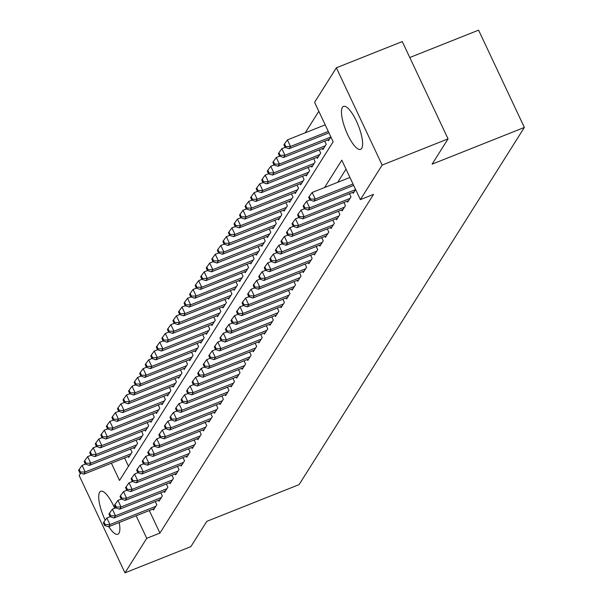 <?xml version="1.0" encoding="UTF-8"?>
<svg xmlns="http://www.w3.org/2000/svg" width="603" height="603" viewBox="0 0 603 603"><rect width="100%" height="100%" fill="white"/><g stroke="black" fill="none" stroke-linecap="round" stroke-linejoin="round"><path stroke-width="0.9" d="M361.694 148.391A23.125 6.701 68.3 0 1 360.594 149.363A23.125 6.701 68.3 0 1 346.74 132.577A23.125 6.701 68.3 0 1 342.391 107.372A23.125 6.701 68.3 0 1 343.499 106.392A23.125 6.701 68.3 0 1 357.353 123.185A23.125 6.701 68.3 0 1 361.694 148.391M119.198 522.53A23.125 6.701 68.3 0 1 118.942 533.278A23.125 6.701 68.3 0 1 117.834 534.25A23.125 6.701 68.3 0 1 108.796 526.668M105.231 520.201A23.125 6.701 68.3 0 1 99.638 492.259A23.125 6.701 68.3 0 1 100.739 491.279A23.125 6.701 68.3 0 1 114.683 508.284M409.784 57.526L478.586 30.15L524.369 127.444L299.088 484.616L206.821 521.331L190.872 546.627L124.964 572.85L79.181 475.556L80.689 473.174M318.806 111.291L305.246 132.796M111.397 463.194L119.522 480.47L333.15 141.773L314.593 102.329L336.368 67.8L382.151 165.086L360.368 199.616L341.811 160.179L324.542 187.556M382.151 165.086L448.059 138.863L402.276 41.569L336.368 67.8M352.747 192.372L353.207 193.344L355.619 189.523M347.2 201.168L347.66 202.141L350.984 196.864L349.484 193.676M341.652 209.972L342.112 210.937L345.436 205.661L343.936 202.472M336.105 218.768L336.557 219.741L339.888 214.457L338.389 211.269M330.557 227.565L331.009 228.537L334.341 223.253L332.841 220.065M325.009 236.361L325.462 237.333L328.793 232.057L327.293 228.861M319.454 245.157L319.914 246.13L323.246 240.853L321.738 237.657M313.907 253.953L314.367 254.926L317.698 249.65L316.191 246.454M308.359 262.75L308.819 263.722L312.143 258.446L310.643 255.257M302.812 271.554L303.271 272.518L306.595 267.242L305.095 264.054M297.264 280.35L297.716 281.322L301.048 276.038L299.548 272.85M291.716 289.146L292.169 290.118L295.5 284.835L294 281.646M286.161 297.942L286.621 298.915L289.953 293.638L288.453 290.442M280.614 306.739L281.073 307.711L284.405 302.435L282.897 299.239M275.066 315.535L275.526 316.507L278.85 311.231L277.35 308.043M269.518 324.339L269.978 325.303L273.302 320.027L271.802 316.839M263.971 333.135L264.423 334.107L267.755 328.823L266.255 325.635M258.423 341.931L258.875 342.903L262.207 337.62L260.707 334.431M252.876 350.727L253.328 351.7L256.659 346.424L255.159 343.228M247.32 359.524L247.78 360.496L251.112 355.22L249.604 352.024M241.773 368.32L242.233 369.292L245.564 364.016L244.057 360.82M236.225 377.116L236.685 378.089L240.009 372.812L238.509 369.624M230.678 385.92L231.137 386.885L234.461 381.609L232.962 378.42M225.13 394.716L225.582 395.689L228.914 390.405L227.414 387.216M219.582 403.513L220.035 404.485L223.366 399.201L221.866 396.013M214.027 412.309L214.487 413.281L217.819 408.005L216.319 404.809M208.48 421.105L208.94 422.077L212.271 416.801L210.764 413.605M202.932 429.901L203.392 430.874L206.716 425.597L205.216 422.409M197.385 438.705L197.844 439.67L201.168 434.394L199.668 431.205M191.837 447.501L192.289 448.474L195.621 443.19L194.121 440.002M186.289 456.298L186.742 457.27L190.073 451.986L188.573 448.798M180.742 465.094L181.194 466.066L184.526 460.79L183.026 457.594M175.187 473.89L175.646 474.863L178.978 469.586L177.47 466.39M169.639 482.686L170.099 483.659L173.43 478.383L171.923 475.187M164.091 491.483L164.551 492.455L167.875 487.179L166.375 483.99M158.544 500.286L159.004 501.251L162.328 495.975L160.828 492.787M124.572 457.956L128.484 466.262M128.251 456.494L128.703 457.466L132.034 452.182L130.534 448.994M133.798 447.697L134.25 448.662L137.582 443.386L136.082 440.198M139.346 438.894L139.806 439.866L143.13 434.59L141.63 431.401M144.893 430.097L145.353 431.07L148.677 425.793L147.177 422.597M150.441 421.301L150.901 422.273L154.232 416.997L152.725 413.801M155.989 412.505L156.448 413.477L159.78 408.193L158.272 405.005M161.544 403.709L161.996 404.681L165.328 399.397L163.828 396.209M167.091 394.912L167.544 395.877L170.875 390.601L169.375 387.412M172.639 386.108L173.091 387.081L176.423 381.805L174.923 378.616M178.187 377.312L178.646 378.285L181.97 373.008L180.47 369.812M183.734 368.516L184.194 369.488L187.518 364.212L186.018 361.016M189.282 359.72L189.741 360.692L193.073 355.416L191.566 352.22M194.829 350.923L195.289 351.896L198.621 346.612L197.121 343.424M200.384 342.127L200.837 343.099L204.168 337.816L202.668 334.627M205.932 333.331L206.384 334.296L209.716 329.019L208.216 325.831M211.48 324.527L211.939 325.499L215.263 320.223L213.764 317.035M217.027 315.731L217.487 316.703L220.811 311.427L219.311 308.231M222.575 306.935L223.035 307.907L226.366 302.631L224.859 299.435M228.122 298.138L228.582 299.111L231.914 293.827L230.406 290.638M233.678 289.342L234.13 290.314L237.461 285.031L235.961 281.842M239.225 280.546L239.677 281.511L243.009 276.234L241.509 273.046M244.773 271.742L245.225 272.714L248.557 267.438L247.057 264.25M250.32 262.946L250.78 263.918L254.104 258.642L252.604 255.446M255.868 254.149L256.328 255.122L259.652 249.846L258.152 246.65M261.416 245.353L261.875 246.326L265.207 241.049L263.699 237.853M266.963 236.557L267.423 237.529L270.755 232.245L269.255 229.057M272.518 227.761L272.971 228.733L276.302 223.449L274.802 220.261M278.066 218.964L278.518 219.929L281.85 214.653L280.35 211.465M283.614 210.161L284.073 211.133L287.397 205.857L285.897 202.668M289.161 201.364L289.621 202.337L292.945 197.06L291.445 193.864M294.709 192.568L295.169 193.54L298.5 188.264L296.993 185.068M300.256 183.772L300.716 184.744L304.048 179.46L302.54 176.272M305.811 174.976L306.264 175.948L309.595 170.664L308.095 167.476M311.359 166.179L311.811 167.144L315.143 161.868L313.643 158.679M316.907 157.375L317.359 158.348L320.69 153.072L319.191 149.883M322.454 148.579L322.914 149.552L326.238 144.275L324.738 141.079M328.002 139.783L328.462 140.755L330.874 136.934M149.325 510.545L159.923 533.075L373.551 194.377L360.368 199.616M346.032 169.142L337.725 182.31M152.996 509.083L153.448 510.055L156.78 504.771L155.28 501.583M448.059 138.863L432.102 164.159L524.369 127.444M159.923 533.075L146.748 538.321L124.964 572.85M136.142 515.791L146.748 538.321M115.701 507.877L112.392 509.196L115.49 515.769L114.103 517.969L110.161 516.703L110.718 515.821L109.482 513.191L108.924 514.073L110.161 516.703L106.844 517.992L109.942 524.565L155.808 506.316M105.171 524.618L103.935 521.987L103.377 522.869L104.613 525.499L105.171 524.618L109.942 524.565L108.555 526.766L154.421 508.51M106.844 517.992L103.935 521.987M104.613 525.499L108.555 526.766M85.407 464.084L82.098 465.403L85.189 471.976L83.802 474.177L129.675 455.921M131.062 453.727L85.189 471.976L80.418 472.028L79.181 469.398L78.631 470.28L79.867 472.91L80.418 472.028M83.802 474.177L79.867 472.91M79.181 469.398L82.098 465.403M110.718 515.821L115.49 515.769L161.355 497.513M159.968 499.714L114.103 517.969M112.392 509.196L109.482 513.191M121.248 499.08L117.947 500.4L121.037 506.972L166.91 488.716M116.266 507.025L115.03 504.394L114.472 505.276L115.708 507.899L116.266 507.025L121.037 506.972L119.65 509.173L165.524 490.917M117.947 500.4L115.03 504.394M115.708 507.899L119.65 509.173M126.796 490.284L123.494 491.603L126.585 498.176L172.458 479.92M121.814 498.229L120.577 495.598L120.02 496.473L121.263 499.103L121.814 498.229L126.585 498.176L125.198 500.377L171.071 482.121M123.494 491.603L120.577 495.598M121.263 499.103L125.198 500.377M137.899 472.692L134.59 474.003L137.68 480.576L136.293 482.777L132.358 481.511L132.909 480.629L131.673 477.998L131.122 478.88L132.358 481.511L129.042 482.799L132.132 489.38L178.006 471.124M127.361 489.425L126.125 486.802L125.567 487.676L126.811 490.307L127.361 489.425L132.132 489.38L130.745 491.573L176.619 473.325M129.042 482.799L126.125 486.802M126.811 490.307L130.745 491.573M90.955 455.288L87.646 456.607L90.744 463.179L89.357 465.38L135.223 447.125M136.61 444.924L90.744 463.179L85.973 463.232L84.729 460.602L84.179 461.483L85.415 464.114L85.973 463.232M89.357 465.38L85.415 464.114M84.729 460.602L87.646 456.607M96.503 446.491L93.194 447.81L96.292 454.383L94.905 456.584L140.77 438.328M142.157 436.127L96.292 454.383L91.52 454.436L90.284 451.805L89.726 452.68L90.963 455.31L91.52 454.436M94.905 456.584L90.963 455.31M90.284 451.805L93.194 447.81M153.26 418.535L107.387 436.791L106 438.984L102.058 437.718L102.616 436.836L101.379 434.205L100.822 435.087L102.058 437.718L98.749 439.014L101.839 445.587L100.452 447.78L146.325 429.532M147.712 427.331L101.839 445.587L97.068 445.632L95.832 443.009L95.274 443.883L96.51 446.514L97.068 445.632M100.452 447.78L96.51 446.514M95.832 443.009L98.749 439.014M107.598 428.899L104.296 430.21L107.387 436.791L102.616 436.836M106 438.984L151.873 420.736M101.379 434.205L104.296 430.21M132.909 480.629L137.68 480.576L183.553 462.328M182.166 464.529L136.293 482.777M134.59 474.003L131.673 477.998M113.145 420.103L109.844 421.414L112.934 427.987L111.547 430.188L157.421 411.939M158.808 409.739L112.934 427.987L108.163 428.04L106.927 425.409L106.369 426.291L107.613 428.921L108.163 428.04M111.547 430.188L107.613 428.921M106.927 425.409L109.844 421.414M143.446 463.895L140.137 465.207L143.235 471.78L189.101 453.531M138.464 471.832L137.22 469.202L136.67 470.084L137.906 472.714L138.464 471.832L143.235 471.78L141.848 473.981L187.714 455.725M140.137 465.207L137.22 469.202M137.906 472.714L141.848 473.981M169.903 392.138L124.037 410.394L122.65 412.595L118.708 411.329L119.266 410.447L118.022 407.816L117.472 408.698L118.708 411.329L115.392 412.618L118.482 419.191L117.095 421.391L162.968 403.136M164.355 400.942L118.482 419.191L113.711 419.243L112.475 416.613L111.924 417.495L113.16 420.125L113.711 419.243M117.095 421.391L113.16 420.125M112.475 416.613L115.392 412.618M148.994 455.092L145.685 456.411L148.783 462.983L194.648 444.735M144.011 463.036L142.775 460.406L142.218 461.287L143.454 463.918L144.011 463.036L148.783 462.983L147.396 465.184L193.261 446.929M145.685 456.411L142.775 460.406M143.454 463.918L147.396 465.184M124.248 402.502L120.939 403.822L124.037 410.394L119.266 410.447M122.65 412.595L168.516 394.339M118.022 407.816L120.939 403.822M154.541 446.295L151.232 447.614L154.33 454.187L200.204 435.931M149.559 454.24L148.323 451.609L147.765 452.491L149.001 455.122L149.559 454.24L154.33 454.187L152.943 456.388L198.809 438.132M151.232 447.614L148.323 451.609M149.001 455.122L152.943 456.388M180.998 374.546L135.132 392.802L133.745 395.003L129.803 393.729L130.361 392.855L129.125 390.224L128.567 391.098L129.803 393.729L126.487 395.025L129.585 401.598L128.198 403.799L174.063 385.543M175.45 383.342L129.585 401.598L124.813 401.651L123.577 399.02L123.02 399.902L124.256 402.525L124.813 401.651M128.198 403.799L124.256 402.525M123.577 399.02L126.487 395.025M165.637 428.703L162.335 430.022L165.426 436.595L164.039 438.788L160.104 437.522L160.654 436.64L159.418 434.017L158.86 434.891L160.104 437.522L156.788 438.818L159.878 445.391L205.751 427.135M155.107 445.444L153.871 442.813L153.313 443.687L154.549 446.318L155.107 445.444L159.878 445.391L158.491 447.592L204.364 429.336M156.788 438.818L153.871 442.813M154.549 446.318L158.491 447.592M135.343 384.91L132.034 386.229L135.132 392.802L130.361 392.855M133.745 395.003L179.611 376.747M129.125 390.224L132.034 386.229M160.654 436.64L165.426 436.595L211.299 418.339M209.912 420.54L164.039 438.788M162.335 430.022L159.418 434.017M140.891 376.114L137.59 377.425L140.68 384.005L139.293 386.199L185.166 367.951M186.553 365.75L140.68 384.005L135.909 384.051L134.673 381.428L134.115 382.302L135.351 384.933L135.909 384.051M139.293 386.199L135.351 384.933M134.673 381.428L137.59 377.425M171.184 419.907L167.883 421.218L170.973 427.798L216.846 409.543M166.202 427.844L164.966 425.213L164.415 426.095L165.652 428.725L166.202 427.844L170.973 427.798L169.586 429.992L215.459 411.743M167.883 421.218L164.966 425.213M165.652 428.725L169.586 429.992M146.439 367.317L143.137 368.629L146.227 375.202L144.841 377.403L190.714 359.154M192.101 356.953L146.227 375.202L141.456 375.254L140.22 372.624L139.662 373.506L140.906 376.136L141.456 375.254M144.841 377.403L140.906 376.136M140.22 372.624L143.137 368.629M176.739 411.11L173.43 412.422L176.528 418.995L222.394 400.746M171.749 419.047L170.513 416.417L169.963 417.299L171.199 419.929L171.749 419.047L176.528 418.995L175.134 421.195L221.007 402.947M173.43 412.422L170.513 416.417M171.199 419.929L175.134 421.195M151.986 358.521L148.685 359.833L151.775 366.405L150.388 368.606L196.261 350.351M197.648 348.157L151.775 366.405L147.004 366.458L145.768 363.828L145.217 364.709L146.454 367.34L147.004 366.458M150.388 368.606L146.454 367.34M145.768 363.828L148.685 359.833M182.287 402.314L178.978 403.626L182.076 410.198L227.942 391.95M177.305 410.251L176.061 407.62L175.511 408.502L176.747 411.133L177.305 410.251L182.076 410.198L180.689 412.399L226.555 394.143M178.978 403.626L176.061 407.62M176.747 411.133L180.689 412.399M187.834 393.51L184.526 394.829L187.623 401.402L233.489 383.146M182.852 401.455L181.616 398.824L181.058 399.706L182.294 402.337L182.852 401.455L187.623 401.402L186.237 403.603L232.102 385.347M184.526 394.829L181.616 398.824M182.294 402.337L186.237 403.603M193.382 384.714L190.081 386.033L193.171 392.606L239.044 374.35M188.4 392.659L187.164 390.028L186.606 390.91L187.842 393.533L188.4 392.659L193.171 392.606L191.784 394.807L237.657 376.551M190.081 386.033L187.164 390.028M187.842 393.533L191.784 394.807M198.93 375.918L195.628 377.237L198.719 383.81L244.592 365.554M193.947 383.862L192.711 381.232L192.153 382.106L193.39 384.737L193.947 383.862L198.719 383.81L197.332 386.01L243.205 367.755M195.628 377.237L192.711 381.232M193.39 384.737L197.332 386.01M204.477 367.121L201.176 368.433L204.266 375.013L250.139 356.757M199.495 375.058L198.259 372.435L197.701 373.31L198.945 375.94L199.495 375.058L204.266 375.013L202.879 377.207L248.753 358.958M201.176 368.433L198.259 372.435M198.945 375.94L202.879 377.207M215.58 349.529L212.271 350.84L215.369 357.413L213.982 359.614L210.04 358.348L210.598 357.466L209.354 354.835L208.804 355.717L210.04 358.348L206.723 359.637L209.814 366.209L255.687 347.961M205.043 366.262L203.806 363.632L203.256 364.514L204.492 367.144L205.043 366.262L209.814 366.209L208.427 368.41L254.3 350.162M206.723 359.637L203.806 363.632M204.492 367.144L208.427 368.41M210.598 357.466L215.369 357.413L261.235 339.165M259.848 341.358L213.982 359.614M212.271 350.84L209.354 354.835M221.128 340.725L217.819 342.044L220.917 348.617L266.782 330.369M216.145 348.67L214.909 346.039L214.351 346.921L215.588 349.552L216.145 348.67L220.917 348.617L219.53 350.818L265.395 332.562M217.819 342.044L214.909 346.039M215.588 349.552L219.53 350.818M226.675 331.929L223.366 333.248L226.464 339.821L272.33 321.565M221.693 339.873L220.457 337.243L219.899 338.125L221.135 340.748L221.693 339.873L226.464 339.821L225.077 342.022L270.943 323.766M223.366 333.248L220.457 337.243M221.135 340.748L225.077 342.022M232.223 323.133L228.921 324.452L232.012 331.024L277.885 312.769M227.241 331.077L226.004 328.447L225.447 329.321L226.683 331.952L227.241 331.077L232.012 331.024L230.625 333.225L276.498 314.97M228.921 324.452L226.004 328.447M226.683 331.952L230.625 333.225M243.318 305.54L240.017 306.852L243.107 313.424L241.72 315.625L237.786 314.359L238.336 313.477L237.1 310.846L236.549 311.728L237.786 314.359L234.469 315.655L237.559 322.228L283.433 303.972M232.788 322.273L231.552 319.65L230.994 320.525L232.238 323.155L232.788 322.273L237.559 322.228L236.172 324.422L282.046 306.173M234.469 315.655L231.552 319.65M232.238 323.155L236.172 324.422M238.336 313.477L243.107 313.424L288.98 295.176M287.593 297.377L241.72 315.625M240.017 306.852L237.1 310.846M254.421 287.948L251.112 289.259L254.21 295.832L252.823 298.033L248.881 296.766L249.438 295.885L248.195 293.254L247.645 294.136L248.881 296.766L245.564 298.055L248.655 304.628L294.528 286.38M243.883 304.681L242.647 302.05L242.097 302.932L243.333 305.563L243.883 304.681L248.655 304.628L247.268 306.829L293.141 288.581M245.564 298.055L242.647 302.05M243.333 305.563L247.268 306.829M249.438 295.885L254.21 295.832L300.075 277.584M298.689 279.777L252.823 298.033M251.112 289.259L248.195 293.254M265.516 270.348L262.215 271.667L265.305 278.239L263.918 280.44L259.976 279.166L260.534 278.292L259.298 275.661L258.74 276.543L259.976 279.166L256.659 280.463L259.757 287.036L305.623 268.78M254.986 287.088L253.75 284.458L253.192 285.34L254.428 287.97L254.986 287.088L259.757 287.036L258.37 289.236L304.236 270.981M256.659 280.463L253.75 284.458M254.428 287.97L258.37 289.236M260.534 278.292L265.305 278.239L311.178 259.983M309.791 262.184L263.918 280.44M262.215 271.667L259.298 275.661M271.064 261.551L267.762 262.87L270.853 269.443L316.726 251.187M266.081 269.496L264.845 266.865L264.287 267.74L265.524 270.37L266.081 269.496L270.853 269.443L269.466 271.644L315.339 253.388M267.762 262.87L264.845 266.865M265.524 270.37L269.466 271.644M282.166 243.959L278.857 245.27L281.948 251.843L280.561 254.044L276.626 252.778L277.176 251.896L275.94 249.265L275.39 250.147L276.626 252.778L273.31 254.067L276.4 260.647L322.273 242.391M271.629 260.692L270.393 258.069L269.835 258.943L271.079 261.574L271.629 260.692L276.4 260.647L275.013 262.84L320.886 244.592M273.31 254.067L270.393 258.069M271.079 261.574L275.013 262.84M277.176 251.896L281.948 251.843L327.821 233.595M326.434 235.796L280.561 254.044M278.857 245.27L275.94 249.265M293.262 226.359L289.953 227.678L293.05 234.25L291.664 236.451L287.721 235.185L288.279 234.303L287.043 231.673L286.485 232.554L287.721 235.185L284.405 236.474L287.503 243.047L333.369 224.798M282.732 243.099L281.488 240.469L280.938 241.351L282.174 243.981L282.732 243.099L287.503 243.047L286.116 245.248L331.982 226.992M284.405 236.474L281.488 240.469M282.174 243.981L286.116 245.248M288.279 234.303L293.05 234.25L338.916 215.995M337.529 218.196L291.664 236.451M289.953 227.678L287.043 231.673M304.357 208.766L301.055 210.085L304.146 216.658L302.759 218.859L298.817 217.585L299.374 216.711L298.138 214.08L297.581 214.954L298.817 217.585L295.5 218.881L298.598 225.454L344.464 207.198M293.827 225.507L292.591 222.876L292.033 223.758L293.269 226.381L293.827 225.507L298.598 225.454L297.211 227.655L343.077 209.399M295.5 218.881L292.591 222.876M293.269 226.381L297.211 227.655M299.374 216.711L304.146 216.658L350.019 198.402M348.632 200.603L302.759 218.859M301.055 210.085L298.138 214.08M309.904 199.97L306.603 201.289L309.693 207.862L355.566 189.606M304.922 207.907L303.686 205.284L303.128 206.158L304.372 208.789L304.922 207.907L309.693 207.862L308.306 210.055L354.18 191.807M306.603 201.289L303.686 205.284M304.372 208.789L308.306 210.055M349.936 177.448L312.15 192.485L315.241 199.058L353.034 184.021M310.47 199.111L309.233 196.48L308.683 197.362L309.919 199.992L310.47 199.111L315.241 199.058L313.854 201.259L353.682 185.415M312.15 192.485L309.233 196.48M309.919 199.992L313.854 201.259M157.541 349.717L154.232 351.036L157.323 357.609L155.936 359.81L201.809 341.554M203.196 339.361L157.323 357.609L152.551 357.662L151.315 355.031L150.765 355.913L152.001 358.544L152.551 357.662M155.936 359.81L152.001 358.544M151.315 355.031L154.232 351.036M163.089 340.921L159.78 342.24L162.878 348.813L161.491 351.014L207.357 332.758M208.744 330.557L162.878 348.813L158.107 348.866L156.863 346.235L156.313 347.117L157.549 349.74L158.107 348.866M161.491 351.014L157.549 349.74M156.863 346.235L159.78 342.24M219.846 312.965L173.973 331.22L172.586 333.414L168.644 332.147L169.202 331.266L167.966 328.643L167.408 329.517L168.644 332.147L165.328 333.444L168.425 340.017L167.039 342.218L212.904 323.962M214.291 321.761L168.425 340.017L163.654 340.069L162.418 337.439L161.86 338.313L163.096 340.944L163.654 340.069M167.039 342.218L163.096 340.944M162.418 337.439L165.328 333.444M174.184 323.329L170.883 324.648L173.973 331.22L169.202 331.266M172.586 333.414L218.459 315.165M167.966 328.643L170.883 324.648M230.941 295.372L185.068 313.62L183.681 315.821L179.747 314.555L180.297 313.673L179.061 311.042L178.503 311.924L179.747 314.555L176.43 315.844L179.521 322.417L178.134 324.618L224.007 306.369M225.394 304.168L179.521 322.417L174.749 322.469L173.513 319.839L172.955 320.721L174.192 323.351L174.749 322.469M178.134 324.618L174.192 323.351M173.513 319.839L176.43 315.844M185.279 305.736L181.978 307.048L185.068 313.62L180.297 313.673M183.681 315.821L229.555 297.573M179.061 311.042L181.978 307.048M190.834 296.94L187.525 298.251L190.616 304.824L189.229 307.025L235.102 288.769M236.489 286.576L190.616 304.824L185.845 304.877L184.608 302.246L184.058 303.128L185.294 305.759L185.845 304.877M189.229 307.025L185.294 305.759M184.608 302.246L187.525 298.251M196.382 288.136L193.073 289.455L196.171 296.028L194.784 298.229L240.65 279.973M242.037 277.772L196.171 296.028L191.4 296.081L190.156 293.45L189.606 294.332L190.842 296.962L191.4 296.081M194.784 298.229L190.842 296.962M190.156 293.45L193.073 289.455M201.93 279.34L198.621 280.659L201.719 287.232L200.332 289.432L246.197 271.177M247.584 268.976L201.719 287.232L196.947 287.284L195.711 284.654L195.153 285.536L196.39 288.159L196.947 287.284M200.332 289.432L196.39 288.159M195.711 284.654L198.621 280.659M258.687 251.383L212.814 269.639L211.427 271.832L207.485 270.566L208.043 269.684L206.806 267.061L206.249 267.936L207.485 270.566L204.168 271.863L207.266 278.435L205.879 280.636L251.745 262.38M253.132 260.179L207.266 278.435L202.495 278.488L201.259 275.857L200.701 276.732L201.937 279.362L202.495 278.488M205.879 280.636L201.937 279.362M201.259 275.857L204.168 271.863M213.025 261.747L209.723 263.059L212.814 269.639L208.043 269.684M211.427 271.832L257.3 253.584M206.806 267.061L209.723 263.059M269.782 233.791L223.909 252.039L222.522 254.24L218.588 252.974L219.138 252.092L217.902 249.461L217.351 250.343L218.588 252.974L215.271 254.262L218.361 260.835L216.974 263.036L262.848 244.788M264.235 242.587L218.361 260.835L213.59 260.888L212.354 258.257L211.796 259.139L213.04 261.77L213.59 260.888M216.974 263.036L213.04 261.77M212.354 258.257L215.271 254.262M224.12 244.155L220.819 245.466L223.909 252.039L219.138 252.092M222.522 254.24L268.395 235.984M217.902 249.461L220.819 245.466M280.877 216.191L235.012 234.446L233.625 236.647L229.683 235.374L230.24 234.499L228.997 231.869L228.447 232.75L229.683 235.374L226.366 236.67L229.457 243.243L228.07 245.444L273.943 227.188M275.33 224.987L229.457 243.243L224.685 243.295L223.449 240.665L222.899 241.547L224.135 244.177L224.685 243.295M228.07 245.444L224.135 244.177M223.449 240.665L226.366 236.67M235.223 226.555L231.914 227.874L235.012 234.446L230.24 234.499M233.625 236.647L279.49 218.392M228.997 231.869L231.914 227.874M240.77 217.758L237.461 219.077L240.559 225.65L239.172 227.851L285.038 209.595M286.425 207.394L240.559 225.65L235.788 225.703L234.552 223.072L233.994 223.947L235.23 226.577L235.788 225.703M239.172 227.851L235.23 226.577M234.552 223.072L237.461 219.077M297.528 189.802L251.655 208.05L250.268 210.251L246.326 208.985L246.883 208.103L245.647 205.472L245.089 206.354L246.326 208.985L243.017 210.281L246.107 216.854L244.72 219.047L290.593 200.799M291.98 198.598L246.107 216.854L241.336 216.899L240.1 214.276L239.542 215.15L240.778 217.781L241.336 216.899M244.72 219.047L240.778 217.781M240.1 214.276L243.017 210.281M251.866 200.166L248.564 201.477L251.655 208.05L246.883 208.103M250.268 210.251L296.141 192.003M245.647 205.472L248.564 201.477M257.413 191.37L254.112 192.681L257.202 199.254L255.815 201.455L301.688 183.206M303.075 181.006L257.202 199.254L252.431 199.307L251.195 196.676L250.637 197.558L251.881 200.188L252.431 199.307M255.815 201.455L251.881 200.188M251.195 196.676L254.112 192.681M262.968 182.573L259.659 183.885L262.75 190.458L261.363 192.659L307.236 174.403M308.623 172.209L262.75 190.458L257.978 190.51L256.742 187.88L256.192 188.762L257.428 191.392L257.978 190.51M261.363 192.659L257.428 191.392M256.742 187.88L259.659 183.885M319.718 154.609L273.852 172.865L272.466 175.066L268.523 173.792L269.081 172.918L267.845 170.287L267.287 171.169L268.523 173.792L265.207 175.089L268.305 181.661L266.918 183.862L312.784 165.606M314.171 163.405L268.305 181.661L263.534 181.714L262.29 179.083L261.74 179.965L262.976 182.596L263.534 181.714M266.918 183.862L262.976 182.596M262.29 179.083L265.207 175.089M274.064 164.973L270.755 166.292L273.852 172.865L269.081 172.918M272.466 175.066L318.331 156.81M267.845 170.287L270.755 166.292M279.611 156.177L276.302 157.496L279.4 164.069L278.013 166.262L323.879 148.014M325.266 145.813L279.4 164.069L274.629 164.122L273.393 161.491L272.835 162.365L274.071 164.996L274.629 164.122M278.013 166.262L274.071 164.996M273.393 161.491L276.302 157.496M285.159 147.381L281.857 148.692L284.948 155.273L283.561 157.466L329.434 139.218M330.821 137.017L284.948 155.273L280.176 155.318L278.94 152.695L278.382 153.569L279.619 156.2L280.176 155.318M283.561 157.466L279.619 156.2M278.94 152.695L281.857 148.692M325.19 124.859L287.405 139.896L290.495 146.469L289.108 148.67L328.937 132.818M328.288 131.431L290.495 146.469L285.724 146.521L284.488 143.891L283.93 144.773L285.174 147.403L285.724 146.521M289.108 148.67L285.174 147.403M284.488 143.891L287.405 139.896"/></g></svg>
